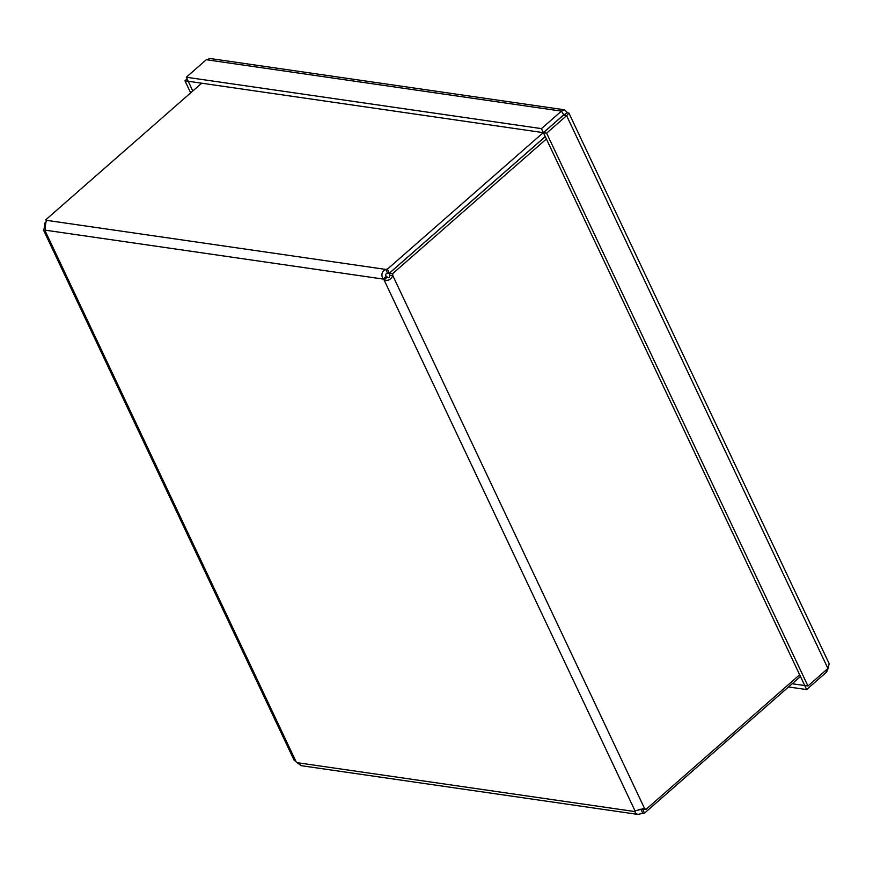 <?xml version="1.0" encoding="UTF-8"?>
<svg xmlns="http://www.w3.org/2000/svg" width="873" height="873" viewBox="0 0 873 873"><rect width="100%" height="100%" fill="white"/><g stroke="black" fill="none" stroke-linecap="round" stroke-linejoin="round"><path stroke-width="1.31" d="M386.313 276.228L383.083 279.054C380.901 274.711 381.785 271.492 385.724 269.408L387.634 273.435C385.408 273.904 384.971 274.831 386.313 276.228A4.681 2.313 -131.2 0 0 387.296 277.079C388.921 278.301 389.685 277.647 389.576 275.137A4.681 3.525 98.2 0 0 389.336 273.238L392.566 273.707L546.378 138.971M392.566 273.707A4.681 3.525 -81.8 0 1 392.795 275.606C391.082 279.655 388.169 281.084 384.055 279.906A4.681 2.313 48.8 0 1 383.083 279.054L45.396 230.188A4.681 2.313 48.8 0 1 45.145 230.854L43.748 230.581L44.73 225.234A4.681 3.525 98.2 0 0 44.49 223.324L45.712 223.51M638.927 809.533L640.946 809.326A4.681 2.03 154.7 0 1 642.604 809.085L644.514 813.112A4.681 2.03 -25.3 0 0 642.844 813.352L637.825 814.4L635.926 813.603L634.791 811.552A4.681 2.313 48.8 0 1 635.042 810.875L644.667 808.442A4.681 3.525 -81.8 0 1 645.845 809.522L642.626 809.053A4.681 3.525 98.2 0 0 642.277 808.627M799.657 674.785L645.845 809.522M389.336 273.238L545.276 136.646M46.149 221.884L44.49 223.324M543.257 132.631L387.394 269.168L389.293 273.194L545.254 136.581M44.73 225.234L45.385 225.332M43.748 230.581L294.026 760.056L296.133 761.823A4.681 2.313 48.8 0 1 297.104 762.675L301.261 765.686L637.825 814.4M389.576 275.137L392.795 275.606L644.536 808.431M387.296 277.079L384.055 279.906L635.042 810.875M640.062 809.206L640.946 809.326L642.844 813.352M644.514 813.112L800.465 676.499M297.104 762.675L634.791 811.552L636.068 810.439M46.411 220.978L45.822 219.734A4.681 2.03 154.7 0 1 46.531 220.312A4.681 2.03 154.7 0 1 46.542 220.323C45.582 222.844 45.2 226.129 45.396 230.188M45.822 219.734L201.696 83.208M46.542 220.323L385.724 269.408A4.681 2.03 154.7 0 1 387.394 269.168M389.293 273.194A4.681 2.03 -25.3 0 0 387.634 273.435M188.219 81.254L192.78 91.01M187.106 78.941L184.967 80.818L190.663 92.865M188.186 81.287L184.967 80.818M564.056 114.854L567.417 112.628L564.547 109.802L561.437 111.122L541.456 128.626L186.298 77.228L206.279 59.724L210.306 58.546L564.547 109.802M206.279 59.724L561.437 111.122L564.187 115.465L563.347 115.149L543.366 132.652L188.197 81.254L186.298 77.228M543.366 132.652L541.456 128.626M568.89 113.043L829.208 663.764L827.931 668.478L807.951 685.982L546.629 133.165L566.61 115.662L568.934 113.206L567.417 112.628M807.951 685.982L804.731 685.512L543.41 132.696L546.629 133.165M827.931 668.478L566.61 115.662L563.391 115.192L564.187 115.465L563.391 115.192L543.41 132.696M792.215 683.734L804.71 685.545L806.619 689.572L826.6 672.068L828.346 667.921M825.782 670.355L826.6 672.068M788.537 686.953L806.619 689.572M45.145 230.854L296.133 761.823M564.285 115.367L564.962 114.887L563.893 115.149"/></g></svg>
